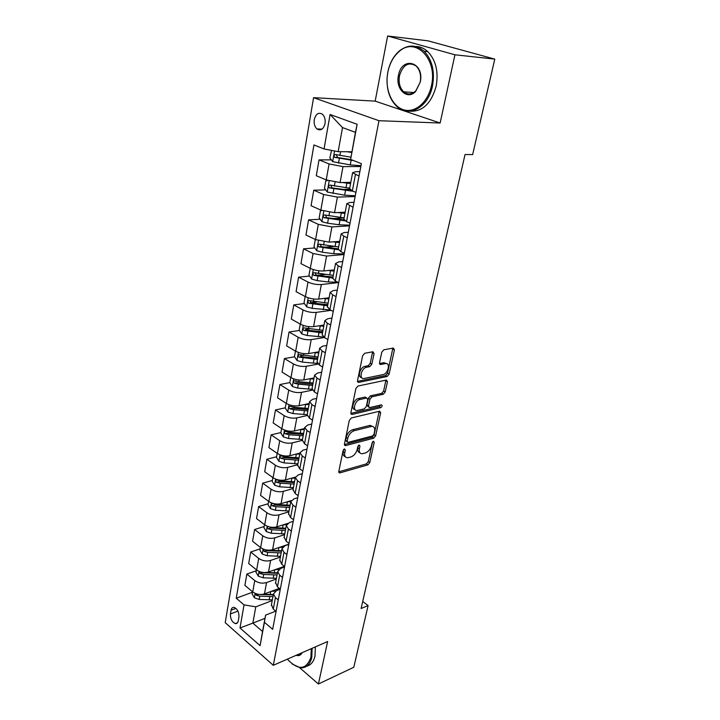 <?xml version="1.0" encoding="UTF-8"?>
<svg xmlns="http://www.w3.org/2000/svg" width="720" height="720" viewBox="0 0 720 720"><rect width="100%" height="100%" fill="white"/><g stroke="black" fill="none" stroke-linecap="round" stroke-linejoin="round"><path stroke-width="1.08" d="M344.493 448.947L343.089 450.63L338.805 471.42L339.678 472.95L367.884 464.877L369.801 462.555L374.229 442.287L373.464 441.225L372.105 442.854L371.529 445.5C370.431 449.307 368.361 451.8 365.328 452.988L362.178 453.762C359.829 453.654 358.911 451.989 359.406 448.776L359.973 446.103L359.172 445.032L357.795 446.688L357.228 449.37C356.13 453.222 354.024 455.751 350.91 456.957L347.643 457.758C345.249 457.641 344.286 455.967 344.772 452.736L345.33 450.027L344.493 448.947M314.28 119.601C313.767 123.651 314.658 126.774 316.953 128.952C320.742 131.085 323.442 129.303 325.044 123.597C325.575 119.565 324.702 116.442 322.443 114.237C318.591 112.05 315.873 113.832 314.28 119.601M374.067 353.601L372.924 351.765L364.725 353.259L362.646 355.698L357.507 380.646L358.605 382.419L387.135 376.488L389.115 374.13L394.416 349.857L393.345 348.057L383.805 349.794L381.78 352.179L379.521 362.745L380.601 364.527L385.515 363.573C390.771 362.529 388.17 373.815 383.004 374.607L364.05 378.495C358.659 379.539 361.242 368.046 366.606 367.263L369.783 366.642L371.826 364.23L374.067 353.601L372.438 352.701L372.474 351.846M440.136 123.021L454.941 54.792L494.784 59.121L428.058 40.842L387.63 36L375.174 101.133L313.569 97.668L378.981 120.708L440.136 123.021L375.174 101.133M299.637 667.701L318.411 684L327.627 641.52L273.294 665.316L378.981 120.708M318.411 684L353.79 667.278L368.1 605.565L362.718 601.443M494.784 59.121L472.653 154.575L465.039 154.53L361.098 608.517L368.1 605.565M351.351 417.969L349.317 420.39L344.448 444.051L345.384 445.653L373.689 438.201L375.633 435.87L380.664 412.821L379.737 411.183L351.351 417.969M350.892 412.767L355.896 388.476L357.948 386.046L386.451 380.034L387.45 381.744L385.227 391.923L383.265 394.272L371.952 396.81L369.954 399.186L368.514 405.954L369.495 407.628L381.492 404.838C382.545 405.549 382.311 406.476 380.781 407.637L352.08 414.423L350.892 412.767M238.293 620.802L238.95 617.067C239.103 612.27 237.519 609.048 234.18 607.401C232.542 607.14 231.507 608.076 231.066 610.209L230.436 613.935C230.292 618.741 231.894 621.954 235.251 623.574C236.835 623.808 237.852 622.89 238.293 620.802M313.569 97.668L225.216 622.665L273.294 665.316M264.996 618.327L252.846 623.124L262.548 631.503L265.59 615.141L264.429 622.287L272.655 629.316L361.386 163.656L350.613 159.408L355.437 132.345L342.513 127.575L338.157 151.668L351.819 151.776M264.429 622.287L260.082 645.642L239.994 627.966L244.044 604.872L255.789 606.843L272.223 600.579M252.441 592.245L236.25 598.203L244.044 604.872M236.25 598.203L313.938 144.954L324.045 148.941L330.084 114.498L357.147 124.29L350.613 159.408M454.941 54.792L387.63 36M255.789 606.843L252.846 623.124L239.994 627.966M331.371 159.876L319.05 159.876L329.076 163.935L343.008 166.626L360.837 166.518M319.05 159.876L316.287 175.734L326.232 179.91L340.074 182.574L350.802 182.349M325.683 189.891L313.767 190.206L323.631 194.49L337.401 197.118L355.122 196.524M313.767 190.206L311.058 205.704L320.841 210.096L334.539 212.706L345.195 212.193M320.148 219.24L308.592 219.852L318.303 224.343L331.92 226.926L349.533 225.855M308.592 219.852L305.955 235.008L315.585 239.598L329.121 242.154L339.714 241.362M314.757 247.95L303.543 248.832L313.101 253.521L326.565 256.05L344.07 254.529M303.543 248.832L300.96 263.655L310.437 268.434C314.721 270.333 319.185 271.17 323.829 270.945L334.35 269.883M309.51 276.048L298.602 277.173L308.007 282.051C312.264 283.977 316.701 284.805 321.336 284.535L338.49 282.6M298.602 277.173L296.082 291.672L305.406 296.64C309.627 298.602 314.046 299.412 318.654 299.088L329.112 297.783M304.389 303.543L293.769 304.902L303.03 309.951C307.224 311.94 311.616 312.75 316.215 312.381L331.146 310.338M293.769 304.902L291.303 319.077L300.492 324.216C304.65 326.241 309.015 327.042 313.596 326.619L323.982 325.071M299.403 330.453L289.044 332.019L298.17 337.239C302.292 339.291 306.639 340.083 311.211 339.624L324.288 337.527M289.044 332.019L286.632 345.888L295.677 351.198C299.772 353.277 304.101 354.06 308.646 353.556L318.969 351.774M294.525 356.805L284.418 358.56L293.409 363.942C297.477 366.039 301.779 366.822 306.306 366.282L318.033 364.122M284.418 358.56L282.051 372.132L290.97 377.595C295.011 379.728 299.286 380.502 303.804 379.917L314.055 377.91M289.809 382.59L279.891 384.534L288.747 390.069C292.761 392.22 297.009 392.994 301.509 392.364L312.336 390.132M279.891 384.534L277.578 397.827L286.362 403.434C290.34 405.621 294.579 406.377 299.061 405.711L309.249 403.497M285.309 407.826L275.463 409.959L284.184 415.638C288.135 417.852 292.347 418.599 296.82 417.897L307.107 415.557M275.463 409.959L273.195 422.973L281.853 428.733C285.777 430.965 289.962 431.703 294.417 430.965L304.542 428.544M280.908 432.54L271.116 434.862L279.72 440.685C283.617 442.935 287.784 443.673 292.221 442.899L302.319 440.388M271.116 434.862L268.902 447.615L277.434 453.501C281.304 455.778 285.453 456.507 289.872 455.697L299.934 453.078M276.588 456.75L266.868 459.261L275.346 465.201C279.189 467.505 283.32 468.234 287.721 467.379L297.756 464.679M266.868 459.261L264.69 471.744L273.105 477.756C276.93 480.078 281.034 480.798 285.417 479.916L295.398 477.117M272.367 480.474L262.701 483.156L271.062 489.222C274.86 491.571 278.946 492.282 283.32 491.364L293.283 488.475M262.701 483.156L260.568 495.387L268.866 501.525C272.637 503.883 276.705 504.594 281.061 503.64L291.186 500.607M268.218 503.721L258.624 506.565L266.859 512.757C270.612 515.142 274.653 515.844 279 514.854L288.9 511.794M258.624 506.565L256.536 518.553L264.717 524.808C268.434 527.211 272.457 527.904 276.786 526.887L287.577 523.449M264.159 526.509L254.619 529.515L262.746 535.815C266.445 538.236 270.45 538.929 274.761 537.885L284.607 534.654M254.619 529.515L252.576 541.269L260.64 547.623C264.312 550.062 268.299 550.746 272.601 549.675L288.873 544.176M260.172 548.847L250.704 552.006L258.714 558.414C262.368 560.871 266.337 561.555 270.621 560.448L280.395 557.064M250.704 552.006L248.697 563.526L256.653 569.988C260.28 572.472 264.222 573.138 268.497 572.004L284.4 566.352M256.266 570.762L246.861 574.065L254.763 580.572C258.372 583.065 262.296 583.731 266.553 582.57L276.273 579.033M246.861 574.065L244.89 585.36L252.738 591.921C256.32 594.432 260.235 595.089 264.465 593.901L279.288 588.366M275.76 611.154L265.59 615.141M280.287 589.257L276.489 590.679L273.465 593.955L275.436 597.591L278.253 599.913M284.517 567.072L280.692 568.431L277.659 571.617L279.675 575.172L282.537 577.458M288.828 544.437L284.985 545.733L281.943 548.811L284.004 552.303L286.902 554.544M293.229 521.343L289.359 522.576L286.317 525.546L288.414 528.957L291.357 531.162M297.72 497.772L293.823 498.933L290.781 501.795L292.923 505.116L295.911 507.285M302.301 473.706L298.386 474.804L295.335 477.54L297.531 480.771L300.555 482.895M306.99 449.136L303.039 450.162L299.988 452.772L302.229 455.913L305.298 457.992M311.769 424.053L307.8 424.989L304.74 427.473L307.026 430.515L310.149 432.549M316.656 398.421L312.66 399.276L309.6 401.625L311.94 404.568L315.099 406.548M321.642 372.231L317.619 373.005L314.568 375.21L316.953 378.045L320.166 379.971M326.745 345.465L322.695 346.149L319.635 348.201L322.083 350.928L325.341 352.8M331.956 318.114L327.879 318.699L324.828 320.598L327.321 323.199L330.642 325.008M337.284 290.142L333.189 290.628L330.129 292.356L332.685 294.84L336.06 296.586M342.738 261.531L338.616 261.918L335.556 263.475L338.175 265.824L341.595 267.507M348.309 232.272L344.16 232.542L341.109 233.919L343.782 236.133L347.274 237.744M354.015 202.32L349.839 202.491L346.788 203.67L353.079 207.279M359.856 171.675L355.653 171.72L352.611 172.701L359.019 176.076M296.46 381.294L295.731 381.438M302.508 355.419L300.501 355.761M309.366 328.95L305.496 329.535M316.854 301.95L310.806 302.724M324.981 274.446L316.998 275.274M333.909 246.447L324.567 247.176M344.106 217.962L332.91 218.556M349.713 189.243L342.234 189.441M271.449 604.71L273.267 609.075L276.066 611.406M275.598 582.606L277.461 586.89L280.296 589.194M279.828 560.07L281.745 564.255L284.616 566.523M284.157 537.066L286.11 541.152L289.026 543.384M288.567 513.585L290.574 517.572L293.526 519.759M293.067 489.609L295.119 493.497L298.125 495.639M297.666 465.138L299.772 468.909L302.823 471.006M302.364 440.136L304.524 443.79L307.611 445.851M307.161 414.594L309.375 418.131L312.516 420.138M312.066 388.503L314.334 391.905L317.52 393.858M317.079 361.836L319.401 365.103L322.641 367.002M322.2 334.566L324.585 337.698L327.87 339.534M327.438 306.693L329.877 309.663L333.225 311.445M332.793 278.172L335.304 280.998L338.697 282.708M338.274 249.003L340.848 251.658L344.304 253.305M343.881 219.15L346.527 221.634L350.037 223.209M349.623 188.595L352.341 190.89L355.914 192.393M338.157 151.668L324.045 148.941M262.548 631.503L260.082 645.642M330.084 114.498L342.513 127.575M357.147 124.29L355.437 132.345M343.692 449.478L343.233 451.737C342.774 454.491 343.458 456.147 345.285 456.696M359.892 452.727C358.074 452.214 357.399 450.567 357.867 447.795L358.326 445.626M338.76 471.807L366.363 463.896L368.28 461.583L372.564 441.891M344.394 444.537L372.15 437.247L374.085 434.916L379.161 411.309M347.139 441.279L347.967 442.377L372.609 435.933L373.968 434.295L374.58 431.478C375.12 428.13 374.148 426.42 371.682 426.357L354.159 430.722C350.991 431.892 348.849 434.448 347.733 438.399L347.139 441.279L345.591 440.289L347.166 441.999M372.501 426.393L370.125 425.403L369.486 425.511L371.043 426.465M345.591 440.289L346.185 437.409C347.292 433.467 349.434 430.911 352.602 429.75L369.486 425.511M368.568 407.07L366.939 405.009L368.37 398.25L370.368 395.883L381.681 393.354L383.643 391.014L385.911 380.142M350.838 413.379L379.215 406.701L380.592 405.045M359.964 399.501C354.771 400.401 352.107 411.3 357.246 410.472L364.311 408.852L366.318 406.467L367.758 399.69L366.741 397.989L359.964 399.501L358.371 398.556C353.628 399.339 350.586 409.23 354.987 409.509M358.371 398.556L365.022 397.071M361.656 377.577C357.093 377.325 360.135 367.011 364.995 366.345L368.163 365.733L370.206 363.33L372.438 352.701M386.217 363.546L383.904 362.682L385.38 363.6M379.476 363.537L383.769 362.7M357.462 381.393L385.533 375.588L387.513 373.239L392.841 348.147M252.531 591.741L252.144 593.919L254.421 597.798L259.155 599.445L272.358 599.85M271.323 591.345L275.589 591.084M255.447 593.496L256.185 595.278L259.749 596.178L272.97 596.601M273.294 594.873L258.489 594.423L256.185 595.278M273.357 594.54L263.223 594.261M256.437 569.817L255.996 572.283L258.309 576.162L263.088 577.8L276.408 578.286M275.292 569.583L278.811 569.475M259.452 571.572L260.091 573.57L263.7 574.47L277.029 574.974M277.353 573.282L262.413 572.751L260.091 573.57M277.425 572.877L266.373 572.49M260.424 547.452L259.929 550.215L262.269 554.103L267.102 555.732L280.539 556.299M279.333 547.398L282.492 547.362M263.61 549.243L264.087 551.43L267.723 552.339L281.178 552.915M281.484 551.277L266.418 550.647L264.087 551.43M281.574 550.773L267.507 550.134M264.492 524.637L263.943 527.706L266.31 531.594L271.197 533.214L284.751 533.871M283.446 524.763L286.488 524.772M268.083 526.527C267.066 526.986 267.093 527.76 268.155 528.849L271.827 529.758L285.399 530.424M285.705 528.822L270.504 528.102L268.155 528.849M285.813 528.237L272.232 527.562L268.695 526.725M268.641 501.354L268.038 504.747L270.441 508.635L275.373 510.255L289.053 510.993M287.631 501.669L290.79 501.714M290.133 505.242L276.426 504.486L272.403 503.469C271.215 503.82 271.179 504.594 272.304 505.809L276.021 506.718L289.71 507.474M290.007 505.926L274.671 505.098L272.304 505.809M287.343 659.16C298.314 670.653 306.18 670.041 310.932 657.315L311.292 648.675M312.12 648.315L311.778 657.459C309.978 664.713 306.162 668.16 300.33 667.8L292.059 663.957M315.369 646.893L315.018 656.01C313.695 661.707 310.941 665.1 306.756 666.171M299.16 654.75L298.503 654.426M302.22 652.644C300.843 655.236 298.809 656.136 296.1 655.326M297.342 654.786L301.851 652.806M387.837 72.225L387.171 77.058C385.821 92.808 393.633 107.667 404.73 110.07C415.791 112.644 428.103 101.781 431.442 85.716C437.922 59.238 415.395 36.27 399.096 51.561C393.399 56.529 389.646 63.414 387.837 72.225M432.504 85.923C428.454 107.073 409.212 117.837 397.296 106.884C389.808 99.954 386.424 90.009 387.144 77.058L387.828 72.108C389.673 63.09 393.516 56.034 399.348 50.949C407.88 44.379 416.142 44.487 424.134 51.255C432.207 59.868 434.997 71.424 432.504 85.923M398.448 75.51C401.688 55.638 424.638 61.911 420.309 81.954L415.71 91.359C407.457 100.647 395.244 89.199 398.448 75.51M420.21 82.125L420.264 81.837C421.299 75.159 419.931 69.885 416.187 66.024C408.582 61.488 403.011 64.719 399.483 75.717C398.394 82.593 399.816 87.966 403.74 91.836C407.754 94.95 411.804 94.599 415.89 90.774L420.21 82.125M415.485 46.476C420.012 46.503 424.125 48.231 427.815 51.66C435.888 60.237 438.669 71.748 436.167 86.202C431.271 103.554 422.46 111.888 409.707 111.204M404.811 92.646L404.235 91.872M272.88 477.594L272.214 481.32L274.644 485.208L279.639 486.819L293.436 487.647M291.897 478.098L295.218 478.179M294.543 481.788L280.71 480.933L276.687 479.925C275.445 480.258 275.391 481.05 276.543 482.301L280.296 483.21L294.111 484.056M294.399 482.553L278.919 481.626L276.543 482.301M277.2 453.339L276.471 457.416L278.937 461.304L283.986 462.897L297.918 463.824M296.226 454.041L299.727 454.158M299.043 457.839L285.084 456.894L281.052 455.895C279.756 456.219 279.693 457.02 280.863 458.298L284.661 459.225L298.602 460.161M298.872 458.712L283.266 457.677L280.863 458.298M281.619 428.571L280.827 433.008L283.32 436.896L288.432 438.48L302.481 439.506M300.636 429.48L304.335 429.642M303.633 433.395L289.548 432.351L285.516 431.361C284.166 431.676 284.085 432.486 285.273 433.809L289.116 434.727L303.183 435.762M303.444 434.376L287.694 433.224L285.273 433.809M286.119 403.281L285.264 408.096L287.793 411.975L292.959 413.559L307.152 414.684M305.109 404.397L309.042 404.604M308.322 408.447L294.102 407.295L290.079 406.314C288.666 406.611 288.567 407.439 289.782 408.798L293.661 409.716L307.863 410.859M308.115 409.527L292.212 408.267L289.782 408.798M290.727 377.451L289.8 382.653L292.365 386.523L297.594 388.098L312.003 389.331M309.654 378.774L313.848 379.035M313.11 382.959L298.755 381.699L294.732 380.736C293.256 381.024 293.139 381.861 294.39 383.247L298.305 384.183L312.642 385.425M312.885 384.156L296.829 382.77L294.39 383.247M295.434 351.054L294.435 356.661L297.036 360.531L302.319 362.088L317.403 363.438M314.262 352.584L318.753 352.917M317.997 356.922L299.493 354.609C297.954 354.87 297.819 355.725 299.088 357.156L317.529 359.451M317.754 358.236L301.554 356.724L299.088 357.156M300.24 324.072L299.169 330.111L301.806 333.972L307.152 335.52L323.487 336.987M318.924 325.827L323.766 326.232M322.992 330.327L304.353 327.906C302.751 328.158 302.598 329.022 303.894 330.498L322.515 332.91M322.731 331.758L306.369 330.12L303.894 330.498M305.154 296.505L304.002 302.985L306.684 306.837L312.093 308.367L330.372 309.924M323.64 298.467L328.887 298.962M328.266 297.891L329.085 297.9M328.104 303.147L309.276 300.6C307.665 300.861 307.494 301.734 308.763 303.237L327.609 305.784M327.807 304.704L311.292 302.931L310.185 301.14M313.101 253.521L308.943 275.247L311.661 279.09L317.142 280.611L328.437 281.997L337.68 282.195M328.383 270.486L334.125 271.089M332.847 270.036L334.314 270.099M333.324 275.364L314.307 272.691C312.696 272.952 312.507 273.843 313.731 275.364L332.82 278.055M333.009 277.056L316.332 275.139L315.216 273.276M316.053 239.814L315.225 239.994L314.001 246.897L316.755 250.722L322.299 252.225L333.711 253.71L344.187 253.917M333.135 241.857L339.48 242.586M337.455 241.533L339.651 241.677M338.661 246.96L319.455 244.152C317.835 244.422 317.628 245.322 318.816 246.861L338.301 249.723M338.319 248.787L321.48 246.717L320.373 244.782M321.804 210.501L320.427 210.843L319.167 217.899L321.966 221.715L327.582 223.2L339.102 224.775L349.668 225.162M337.869 212.544L344.961 213.435M342.081 212.337L345.114 212.607M344.115 217.908L324.711 214.956C323.091 215.235 322.866 216.153 324.009 217.71L344.997 220.824M343.971 219.888L326.745 217.656L325.638 215.64M327.708 180.468L325.737 181.017L324.459 188.235L327.294 192.042L344.619 195.183L355.266 195.768M342.513 182.52L350.559 183.609M346.689 182.439L350.703 182.871M349.704 188.19L330.093 185.094C328.473 185.382 328.221 186.318 329.328 187.893L353.34 191.313M351.27 190.395L332.127 187.929L331.029 185.823M331.551 150.39L329.868 157.896L332.748 161.685L350.271 164.907L360.999 165.69M346.977 151.74L351.693 152.469M351.171 151.776L351.81 151.875M350.856 157.167L335.601 154.539C333.981 154.836 333.702 155.781 334.773 157.374L353.619 160.587M351.126 159.606L337.644 157.509L336.546 155.313M343.008 166.626L340.074 182.574M337.401 197.118L334.539 212.706M331.92 226.926L329.121 242.154M326.565 256.05L323.829 270.945M321.336 284.535L318.654 299.088M316.215 312.381L313.596 326.619M311.211 339.624L308.646 353.556M306.306 366.282L303.804 379.917M301.509 392.364L299.061 405.711M296.82 417.897L294.417 430.965M292.221 442.899L289.872 455.697M287.721 467.379L285.417 479.916M283.32 491.364L281.061 503.64M279 514.854L276.786 526.887M274.761 537.885L272.601 549.675M270.621 560.448L268.497 572.004M266.553 582.57L264.465 593.901M275.436 597.591L273.267 609.075M254.763 580.572L252.738 591.921M258.714 558.414L256.653 569.988M279.675 575.172L277.461 586.89M262.746 535.815L260.64 547.623M284.004 552.303L281.745 564.255M266.859 512.757L264.717 524.808M288.414 528.957L286.11 541.152M271.062 489.222L268.866 501.525M292.923 505.116L290.574 517.572M275.346 465.201L273.105 477.756M297.531 480.771L295.119 493.497M279.72 440.685L277.434 453.501M302.229 455.913L299.772 468.909M284.184 415.638L281.853 428.733M307.026 430.515L304.524 443.79M288.747 390.069L286.362 403.434M311.94 404.568L309.375 418.131M293.409 363.942L290.97 377.595M316.953 378.045L314.334 391.905M298.17 337.239L295.677 351.198M322.083 350.928L319.401 365.103M303.03 309.951L300.492 324.216M327.321 323.199L324.585 337.698M308.007 282.051L305.406 296.64M332.685 294.84L329.877 309.663M338.175 265.824L335.304 280.998M318.303 224.343L315.585 239.598M343.782 236.133L340.848 251.658M323.631 194.49L320.841 210.096M349.533 205.74L346.527 221.634M329.076 163.935L326.232 179.91M355.419 174.618L352.341 190.89M237.924 611.091L230.436 613.935M235.935 608.373L231.066 610.209M343.233 451.737L344.772 452.736M358.686 445.284L359.973 446.103M357.867 447.795L359.406 448.776M372.96 441.495L374.229 442.287M368.28 461.583L369.801 462.555M366.363 463.896L367.884 464.877M338.769 472.077L340.002 472.905M344.025 449.181L345.33 450.027M379.098 411.885L380.664 412.821M374.085 434.916L375.633 435.87M372.15 437.247L373.689 438.201M344.421 444.825L345.636 445.608M352.602 429.75L354.159 430.722M346.185 437.409L347.733 438.399M385.857 380.844L387.45 381.744M383.643 391.014L385.227 391.923M381.681 393.354L383.265 394.272M370.368 395.883L371.952 396.81M368.37 398.25L369.954 399.186M366.939 405.009L368.514 405.954M379.215 406.701L380.781 407.637M350.883 413.685L352.08 414.423M370.206 363.33L371.826 364.23M368.163 365.733L369.783 366.642M364.995 366.345L366.606 367.263M379.566 363.915L380.655 364.518M392.787 348.984L394.416 349.857M387.513 373.239L389.115 374.13M385.533 375.588L387.135 376.488M357.525 381.717L358.695 382.401M255.141 593.37L254.367 597.708M269.775 596.655L269.163 599.904M270.72 591.57L270.162 594.594M259.749 596.178L259.155 599.445M259.083 571.428L258.255 576.063M273.807 575.001L273.195 578.322M274.788 569.763L274.203 572.904M263.7 574.47L263.088 577.8M263.106 549.036L262.215 554.004M277.929 552.924L277.299 556.308M278.928 547.533L278.325 550.782M267.723 552.339L267.102 555.732M267.201 526.203L266.256 531.495M282.123 530.406L281.484 533.853M283.158 524.853L282.537 528.219M271.827 529.758L271.197 533.214M271.386 502.893L270.378 508.536M286.407 507.429L285.75 510.948M287.469 501.714L286.821 505.197M276.021 506.718L275.373 510.255M275.661 479.115L274.581 485.109M290.781 483.984L290.106 487.584M291.879 478.107L291.204 481.707M280.296 483.21L279.639 486.819M280.827 480.276L280.71 480.933M280.017 454.833L278.874 461.205M295.236 460.062L294.552 463.734M296.361 454.05L295.668 457.74M284.661 459.225L283.986 462.897M285.246 456.003L285.084 456.894M284.472 430.038L283.257 436.797M299.79 435.645L299.097 439.389M300.933 429.507L300.231 433.269M289.116 434.727L288.432 438.48M289.755 431.217L289.548 432.351M289.017 404.712L287.73 411.876M304.443 410.706L303.732 414.531M305.613 404.442L304.893 408.285M293.661 409.716L292.959 413.559M294.354 405.9L294.102 407.295M293.661 378.855L292.302 386.433M309.186 385.245L308.457 389.151M310.383 378.846L309.654 382.77M298.305 384.183L297.594 388.098M299.061 380.043L298.755 381.699M298.413 352.422L296.973 360.432M314.037 359.226L313.299 363.222M315.261 352.692L314.514 356.706M303.048 358.092L302.319 362.088M303.858 353.628L303.507 355.554M303.255 325.413L301.734 333.882M318.996 332.658L318.231 336.735M320.238 325.971L319.473 330.075M307.899 331.434L307.152 335.52M308.772 326.628L308.367 328.842M308.214 297.801L306.612 306.738M324.054 305.496L323.28 309.663M325.332 298.665L324.549 302.859M312.858 304.182L312.093 308.367M313.794 299.025L313.335 301.536M311.292 302.931L308.799 303.246M313.281 269.568L311.589 278.991M329.229 277.731L328.437 281.997M330.534 270.756L329.733 275.04M317.916 276.336L317.142 280.611M318.924 270.801L318.411 273.627M316.332 275.139L313.821 275.4M318.474 240.696L316.683 250.632M334.521 249.354L333.711 253.71M335.853 242.217L335.043 246.591M323.1 247.86L322.299 252.225M324.171 241.938L323.604 245.088M321.48 246.717L318.951 246.915M323.775 211.158L321.894 221.625M339.939 220.32L339.102 224.775M341.298 213.021L340.461 217.503M328.392 218.736L327.582 223.2M329.544 212.409L328.914 215.901M326.745 217.656L324.198 217.791M329.202 180.936L327.222 191.952M345.474 190.629L344.619 195.183M346.869 183.159L346.014 187.74M333.81 188.937L332.982 193.509M335.043 182.187L334.341 186.039M332.127 187.929L329.571 187.992M334.584 150.975L332.676 161.586M351.135 160.245L350.271 164.907M339.363 158.454L338.508 163.134M340.587 151.686L339.894 155.484M337.644 157.509L335.061 157.5M322.056 129.096L316.953 128.952M273.465 593.955L271.314 605.403M277.659 571.617L275.472 583.29M281.943 548.811L279.711 560.727M286.317 525.546L284.031 537.705M290.781 501.795L288.45 514.206M295.335 477.54L292.959 490.212M299.988 452.772L297.558 465.714M304.74 427.473L302.256 440.694M309.6 401.625L307.062 415.134M314.568 375.21L311.967 389.016M319.635 348.201L316.989 362.322M324.828 320.598L322.11 335.025M330.129 292.356L327.357 307.125M335.556 263.475L332.721 278.577M341.109 233.919L338.202 249.372M346.788 203.67L343.818 219.492M352.611 172.701L349.569 188.901M237.555 622.683L235.251 623.574M338.841 472.392L339.678 472.95M344.484 445.068L345.384 445.653M370.125 425.403L371.682 426.357M365.148 397.053L366.741 397.989M350.937 413.856L351.909 414.45M383.904 362.682L385.515 363.573M379.584 363.96L380.601 364.527M357.561 381.807L358.605 382.419M297.594 654.822L301.707 653.022M427.815 51.66L424.134 51.255M403.74 91.836L413.793 92.511M415.89 90.774L415.71 91.359M399.096 51.561L399.348 50.949M311.238 302.913L308.763 303.237M316.215 275.103L313.731 275.364M321.291 246.663L318.816 246.861M326.493 217.584L324.009 217.71M331.821 187.83L329.328 187.893M337.266 157.383L334.773 157.374"/></g></svg>
